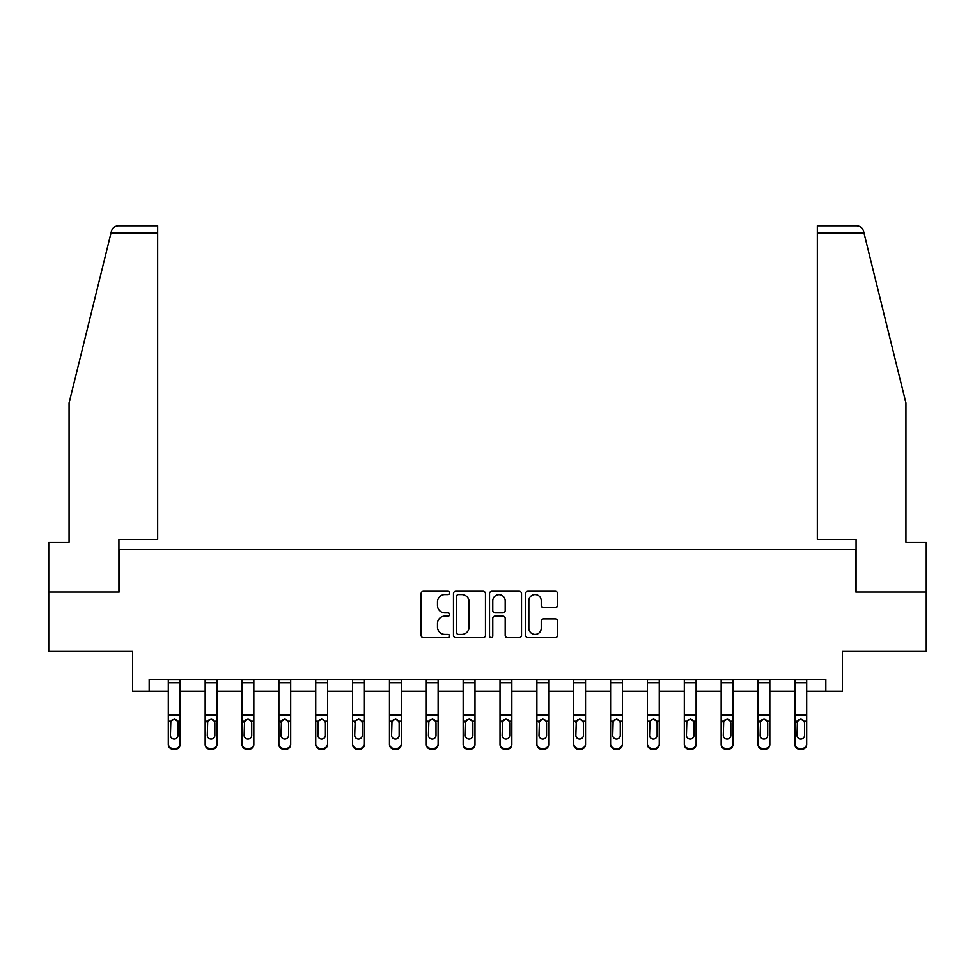<?xml version="1.0" encoding="UTF-8"?>
<svg xmlns="http://www.w3.org/2000/svg" width="975" height="975" viewBox="0 0 975 975"><rect width="100%" height="100%" fill="white"/><g stroke="black" fill="none" stroke-linecap="round" stroke-linejoin="round"><path stroke-width="1.46" d="M449.694 592.898A1.621 1.621 0 0 0 448.073 591.277L423.43 591.277A2.316 2.316 0 0 0 421.115 593.604L421.115 635.347A2.316 2.316 0 0 0 423.43 637.662L448.073 637.662A1.621 1.621 0 0 0 449.694 636.041A1.621 1.621 0 0 0 448.073 634.42L444.88 634.42A7.422 7.422 0 0 1 437.47 626.998L437.47 623.513A7.422 7.422 0 0 1 444.88 616.09L448.073 616.09A1.621 1.621 0 0 0 449.694 614.469A1.621 1.621 0 0 0 448.073 612.848L444.88 612.848A7.422 7.422 0 0 1 437.47 605.426L437.47 601.953A7.422 7.422 0 0 1 444.88 594.531L448.073 594.531A1.621 1.621 0 0 0 449.694 592.898M555.275 607.632A2.316 2.316 0 0 0 557.59 605.304L557.59 593.604A2.316 2.316 0 0 0 555.275 591.277L527.914 591.277A2.316 2.316 0 0 0 525.586 593.604L525.586 635.347A2.316 2.316 0 0 0 527.914 637.662L555.275 637.662A2.316 2.316 0 0 0 557.59 635.347L557.59 621.197A2.316 2.316 0 0 0 555.275 618.881L543.562 618.881A2.316 2.316 0 0 0 541.247 621.197L541.247 628.217A6.203 6.203 0 0 1 535.043 634.42A6.203 6.203 0 0 1 528.84 628.217L528.84 600.734A6.203 6.203 0 0 1 535.043 594.531A6.203 6.203 0 0 1 541.247 600.734L541.247 605.304A2.316 2.316 0 0 0 543.562 607.632L555.275 607.632M149.163 691.263L149.163 679.441L825.837 679.441L825.837 691.263L842.376 691.263L842.376 651.093L926.25 651.093L926.25 592.02L855.843 592.02L855.843 549.498L119.157 549.498L119.157 592.02L48.75 592.02L48.75 651.093L132.624 651.093L132.624 691.263L168.297 691.263M485.465 593.604A2.316 2.316 0 0 0 483.149 591.277L455.788 591.277A2.316 2.316 0 0 0 453.472 593.604L453.472 635.347A2.316 2.316 0 0 0 455.788 637.662L483.149 637.662A2.316 2.316 0 0 0 485.465 635.347L485.465 593.604M491.851 591.277L519.212 591.277A2.316 2.316 0 0 1 521.528 593.604L521.528 635.347A2.316 2.316 0 0 1 519.212 637.662L507.5 637.662A2.316 2.316 0 0 1 505.184 635.347L505.184 618.418A2.316 2.316 0 0 0 502.868 616.09L495.093 616.09A2.316 2.316 0 0 0 492.777 618.418L492.777 636.041A1.621 1.621 0 0 1 491.156 637.662A1.621 1.621 0 0 1 489.535 636.041L489.535 593.604A2.316 2.316 0 0 1 491.851 591.277M180.119 691.263L205.164 691.263M216.974 691.263L242.019 691.263M253.829 691.263L278.874 691.263M290.684 691.263L315.729 691.263M327.551 691.263L352.597 691.263M364.406 691.263L389.452 691.263M401.261 691.263L426.307 691.263M438.116 691.263L463.162 691.263M474.983 691.263L500.017 691.263M511.838 691.263L536.884 691.263M548.693 691.263L573.739 691.263M585.548 691.263L610.594 691.263M622.403 691.263L647.449 691.263M659.271 691.263L684.316 691.263M696.126 691.263L721.171 691.263M732.981 691.263L758.026 691.263M769.836 691.263L794.881 691.263M806.703 691.263L825.837 691.263M458.335 594.531A1.621 1.621 0 0 0 456.714 596.152L456.714 632.787A1.621 1.621 0 0 0 458.335 634.42L461.699 634.42A7.422 7.422 0 0 0 469.121 626.998L469.121 601.953A7.422 7.422 0 0 0 461.699 594.531L458.335 594.531M505.184 600.844A6.203 6.203 0 0 0 498.981 594.64A6.203 6.203 0 0 0 492.777 600.844L492.777 610.533A2.316 2.316 0 0 0 495.093 612.848L502.868 612.848A2.316 2.316 0 0 0 505.184 610.533L505.184 600.844M168.297 721.878L168.297 744.498A4.729 4.692 180 0 0 173.026 749.19L175.39 749.19L175.39 748.447A4.729 4.692 -0 0 0 180.119 743.767L180.119 744.498A4.729 4.692 180 0 1 175.39 749.19M177.986 735.321L177.986 722.877L177.986 735.321A3.778 3.754 180 0 1 174.208 739.074A3.778 3.754 180 0 0 177.986 735.321M170.43 736.064L170.43 735.321A3.778 3.754 180 0 0 174.208 739.074M172.234 719.635L170.43 722.585M176.183 719.635L174.208 719.075L177.572 721.134L177.986 722.877M180.119 679.441L180.119 743.767M173.026 748.447L173.026 749.19A4.729 4.692 180 0 1 168.297 744.498L168.297 743.767A4.729 4.692 -0 0 0 173.026 748.447L175.39 748.447M168.297 679.441L168.297 743.767M168.297 721.134L170.844 721.134L170.43 735.321M170.844 721.134L174.208 719.075M111.028 232.903L111.455 231.197C112.113 229.296 112.113 229.296 111.455 231.197C112.527 227.845 114.818 226.054 118.328 225.81L157.67 225.81L157.67 232.903L111.028 232.903L69.067 403.016L69.067 542.405L48.75 542.405L48.75 592.02M118.926 592.02L118.926 539.333L157.67 539.333L157.67 232.903M926.25 592.02L926.25 542.405L905.933 542.405L905.933 403.016L863.545 231.197C862.887 229.296 862.887 229.296 863.545 231.197C862.887 229.296 862.887 229.296 863.545 231.197C862.473 227.845 860.182 226.054 856.672 225.81L817.33 225.81L856.672 225.81M856.074 592.02L856.074 539.333L817.33 539.333L817.33 225.81M205.164 721.878L205.164 744.498A4.729 4.692 180 0 0 209.881 749.19L212.245 749.19L212.245 748.447A4.729 4.692 -0 0 0 216.974 743.767L216.974 744.498A4.729 4.692 180 0 1 212.245 749.19M214.841 735.321L214.841 722.877L214.841 735.321A3.778 3.754 180 0 1 211.063 739.074A3.778 3.754 180 0 0 214.841 735.321M207.285 736.064L207.285 735.321A3.778 3.754 180 0 0 211.063 739.074M209.089 719.635L207.285 722.585M213.038 719.635L211.063 719.075L214.427 721.134L214.841 722.877M242.019 721.878L242.019 744.498A4.729 4.692 180 0 0 246.748 749.19L249.1 749.19L249.1 748.447A4.729 4.692 -0 0 0 253.829 743.767L253.829 744.498A4.729 4.692 180 0 1 249.1 749.19M251.708 735.321L251.708 722.877L251.708 735.321A3.778 3.754 180 0 1 247.918 739.074A3.778 3.754 180 0 0 251.708 735.321M244.14 736.064L244.14 735.321A3.778 3.754 180 0 0 247.918 739.074M245.956 719.635L244.14 722.585M249.892 719.635L247.918 719.075L251.282 721.134L251.708 722.877M216.974 679.441L216.974 743.767M209.881 748.447L209.881 749.19A4.729 4.692 180 0 1 205.164 744.498L205.164 743.767A4.729 4.692 -0 0 0 209.881 748.447L212.245 748.447M205.164 679.441L205.164 743.767M205.164 721.134L207.699 721.134L207.285 735.321M207.699 721.134L211.063 719.075M253.829 679.441L253.829 743.767M246.748 748.447L246.748 749.19A4.729 4.692 180 0 1 242.019 744.498L242.019 743.767A4.729 4.692 -0 0 0 246.748 748.447L249.1 748.447M242.019 679.441L242.019 743.767M242.019 721.134L244.567 721.134L244.14 735.321M244.567 721.134L247.918 719.075M278.874 721.878L278.874 744.498A4.729 4.692 180 0 0 283.603 749.19L285.967 749.19L285.967 748.447A4.729 4.692 -0 0 0 290.684 743.767L290.684 744.498A4.729 4.692 180 0 1 285.967 749.19M288.563 735.321L288.563 722.877L288.563 735.321A3.778 3.754 180 0 1 284.785 739.074A3.778 3.754 180 0 0 288.563 735.321M281.007 736.064L281.007 735.321A3.778 3.754 180 0 0 284.785 739.074M282.811 719.635L281.007 722.585M286.76 719.635L284.785 719.075L288.149 721.134L288.563 722.877M315.729 721.878L315.729 744.498A4.729 4.692 180 0 0 320.458 749.19L322.822 749.19L322.822 748.447A4.729 4.692 -0 0 0 327.551 743.767L327.551 744.498A4.729 4.692 180 0 1 322.822 749.19M325.418 735.321L325.418 722.877L325.418 735.321A3.778 3.754 180 0 1 321.64 739.074A3.778 3.754 180 0 0 325.418 735.321M317.862 736.064L317.862 735.321A3.778 3.754 180 0 0 321.64 739.074M319.666 719.635L317.862 722.585M323.615 719.635L321.64 719.075L325.004 721.134L325.418 722.877M352.597 721.878L352.597 744.498A4.729 4.692 180 0 0 357.313 749.19L359.678 749.19L359.678 748.447A4.729 4.692 -0 0 0 364.406 743.767L364.406 744.498A4.729 4.692 180 0 1 359.678 749.19M362.273 735.321L362.273 722.877L362.273 735.321A3.778 3.754 180 0 1 358.495 739.074A3.778 3.754 180 0 0 362.273 735.321M354.717 736.064L354.717 735.321A3.778 3.754 180 0 0 358.495 739.074M356.521 719.635L354.717 722.585M360.47 719.635L358.495 719.075L361.859 721.134L362.273 722.877M290.684 679.441L290.684 743.767M283.603 748.447L283.603 749.19A4.729 4.692 180 0 1 278.874 744.498L278.874 743.767A4.729 4.692 -0 0 0 283.603 748.447L285.967 748.447M278.874 679.441L278.874 743.767M278.874 721.134L281.422 721.134L281.007 735.321M281.422 721.134L284.785 719.075M327.551 679.441L327.551 743.767M320.458 748.447L320.458 749.19A4.729 4.692 180 0 1 315.729 744.498L315.729 743.767A4.729 4.692 -0 0 0 320.458 748.447L322.822 748.447M315.729 679.441L315.729 743.767M315.729 721.134L318.277 721.134L317.862 735.321M318.277 721.134L321.64 719.075M364.406 679.441L364.406 743.767M357.313 748.447L357.313 749.19A4.729 4.692 180 0 1 352.597 744.498L352.597 743.767A4.729 4.692 -0 0 0 357.313 748.447L359.678 748.447M352.597 679.441L352.597 743.767M352.597 721.134L355.132 721.134L354.717 735.321M355.132 721.134L358.495 719.075M389.452 721.878L389.452 744.498A4.729 4.692 180 0 0 394.168 749.19L396.533 749.19L396.533 748.447A4.729 4.692 -0 0 0 401.261 743.767L401.261 744.498A4.729 4.692 180 0 1 396.533 749.19M399.141 735.321L399.141 722.877L399.141 735.321A3.778 3.754 180 0 1 395.35 739.074A3.778 3.754 180 0 0 399.141 735.321M391.572 736.064L391.572 735.321A3.778 3.754 180 0 0 395.35 739.074M393.388 719.635L391.572 722.585M397.325 719.635L395.35 719.075L398.714 721.134L399.141 722.877M401.261 679.441L401.261 743.767M394.168 748.447L394.168 749.19A4.729 4.692 180 0 1 389.452 744.498L389.452 743.767A4.729 4.692 -0 0 0 394.168 748.447L396.533 748.447M389.452 679.441L389.452 743.767M389.452 721.134L391.999 721.134L391.572 735.321M391.999 721.134L395.35 719.075M426.307 721.878L426.307 744.498A4.729 4.692 180 0 0 431.035 749.19L433.4 749.19L433.4 748.447A4.729 4.692 -0 0 0 438.116 743.767L438.116 744.498A4.729 4.692 180 0 1 433.4 749.19M435.996 735.321L435.996 722.877L435.996 735.321A3.778 3.754 180 0 1 432.217 739.074A3.778 3.754 180 0 0 435.996 735.321M428.427 736.064L428.427 735.321A3.778 3.754 180 0 0 432.217 739.074M430.243 719.635L428.427 722.585M434.192 719.635L432.217 719.075L435.569 721.134L435.996 722.877M438.116 679.441L438.116 743.767M431.035 748.447L431.035 749.19A4.729 4.692 180 0 1 426.307 744.498L426.307 743.767A4.729 4.692 -0 0 0 431.035 748.447L433.4 748.447M426.307 679.441L426.307 743.767M426.307 721.134L428.854 721.134L428.427 735.321M428.854 721.134L432.217 719.075M463.162 721.878L463.162 744.498A4.729 4.692 180 0 0 467.89 749.19L470.255 749.19L470.255 748.447A4.729 4.692 -0 0 0 474.983 743.767L474.983 744.498A4.729 4.692 180 0 1 470.255 749.19M472.851 735.321L472.851 722.877L472.851 735.321A3.778 3.754 180 0 1 469.072 739.074A3.778 3.754 180 0 0 472.851 735.321M465.294 736.064L465.294 735.321A3.778 3.754 180 0 0 469.072 739.074M467.098 719.635L465.294 722.585M471.047 719.635L469.072 719.075L472.436 721.134L472.851 722.877M474.983 679.441L474.983 743.767M467.89 748.447L467.89 749.19A4.729 4.692 180 0 1 463.162 744.498L463.162 743.767A4.729 4.692 -0 0 0 467.89 748.447L470.255 748.447M463.162 679.441L463.162 743.767M463.162 721.134L465.709 721.134L465.294 735.321M465.709 721.134L469.072 719.075M500.017 721.878L500.017 744.498A4.729 4.692 180 0 0 504.745 749.19L507.11 749.19L507.11 748.447A4.729 4.692 -0 0 0 511.838 743.767L511.838 744.498A4.729 4.692 180 0 1 507.11 749.19M509.706 735.321L509.706 722.877L509.706 735.321A3.778 3.754 180 0 1 505.928 739.074A3.778 3.754 180 0 0 509.706 735.321M502.149 736.064L502.149 735.321A3.778 3.754 180 0 0 505.928 739.074M503.953 719.635L502.149 722.585M507.902 719.635L505.928 719.075L509.291 721.134L509.706 722.877M511.838 679.441L511.838 743.767M504.745 748.447L504.745 749.19A4.729 4.692 180 0 1 500.017 744.498L500.017 743.767A4.729 4.692 -0 0 0 504.745 748.447L507.11 748.447M500.017 679.441L500.017 743.767M500.017 721.134L502.564 721.134L502.149 735.321M502.564 721.134L505.928 719.075M536.884 721.878L536.884 744.498A4.729 4.692 180 0 0 541.6 749.19L543.965 749.19L543.965 748.447A4.729 4.692 -0 0 0 548.693 743.767L548.693 744.498A4.729 4.692 180 0 1 543.965 749.19M546.573 735.321L546.573 722.877L546.573 735.321A3.778 3.754 180 0 1 542.783 739.074A3.778 3.754 180 0 0 546.573 735.321M539.004 736.064L539.004 735.321A3.778 3.754 180 0 0 542.783 739.074M540.808 719.635L539.004 722.585M544.757 719.635L542.783 719.075L546.146 721.134L546.573 722.877M548.693 679.441L548.693 743.767M541.6 748.447L541.6 749.19A4.729 4.692 180 0 1 536.884 744.498L536.884 743.767A4.729 4.692 -0 0 0 541.6 748.447L543.965 748.447M536.884 679.441L536.884 743.767M536.884 721.134L539.431 721.134L539.004 735.321M539.431 721.134L542.783 719.075M573.739 721.878L573.739 744.498A4.729 4.692 180 0 0 578.467 749.19L580.832 749.19L580.832 748.447A4.729 4.692 -0 0 0 585.548 743.767L585.548 744.498A4.729 4.692 180 0 1 580.832 749.19M583.428 735.321L583.428 722.877L583.428 735.321A3.778 3.754 180 0 1 579.65 739.074A3.778 3.754 180 0 0 583.428 735.321M575.859 736.064L575.859 735.321A3.778 3.754 180 0 0 579.65 739.074M577.675 719.635L575.859 722.585M581.612 719.635L579.65 719.075L583.001 721.134L583.428 722.877M585.548 679.441L585.548 743.767M578.467 748.447L578.467 749.19A4.729 4.692 180 0 1 573.739 744.498L573.739 743.767A4.729 4.692 -0 0 0 578.467 748.447L580.832 748.447M573.739 679.441L573.739 743.767M573.739 721.134L576.286 721.134L575.859 735.321M576.286 721.134L579.65 719.075M610.594 721.878L610.594 744.498A4.729 4.692 180 0 0 615.322 749.19L617.687 749.19L617.687 748.447A4.729 4.692 -0 0 0 622.403 743.767L622.403 744.498A4.729 4.692 180 0 1 617.687 749.19M620.283 735.321L620.283 722.877L620.283 735.321A3.778 3.754 180 0 1 616.505 739.074A3.778 3.754 180 0 0 620.283 735.321M612.727 736.064L612.727 735.321A3.778 3.754 180 0 0 616.505 739.074M614.53 719.635L612.727 722.585M618.479 719.635L616.505 719.075L619.868 721.134L620.283 722.877M622.403 679.441L622.403 743.767M615.322 748.447L615.322 749.19A4.729 4.692 180 0 1 610.594 744.498L610.594 743.767A4.729 4.692 -0 0 0 615.322 748.447L617.687 748.447M610.594 679.441L610.594 743.767M610.594 721.134L613.141 721.134L612.727 735.321M613.141 721.134L616.505 719.075M647.449 721.878L647.449 744.498A4.729 4.692 180 0 0 652.178 749.19L654.542 749.19L654.542 748.447A4.729 4.692 -0 0 0 659.271 743.767L659.271 744.498A4.729 4.692 180 0 1 654.542 749.19M657.138 735.321L657.138 722.877L657.138 735.321A3.778 3.754 180 0 1 653.36 739.074A3.778 3.754 180 0 0 657.138 735.321M649.582 736.064L649.582 735.321A3.778 3.754 180 0 0 653.36 739.074M651.385 719.635L649.582 722.585M655.334 719.635L653.36 719.075L656.723 721.134L657.138 722.877M659.271 679.441L659.271 743.767M652.178 748.447L652.178 749.19A4.729 4.692 180 0 1 647.449 744.498L647.449 743.767A4.729 4.692 -0 0 0 652.178 748.447L654.542 748.447M647.449 679.441L647.449 743.767M647.449 721.134L649.996 721.134L649.582 735.321M649.996 721.134L653.36 719.075M684.316 721.878L684.316 744.498A4.729 4.692 180 0 0 689.033 749.19L691.397 749.19L691.397 748.447A4.729 4.692 -0 0 0 696.126 743.767L696.126 744.498A4.729 4.692 180 0 1 691.397 749.19M693.993 735.321L693.993 722.877L693.993 735.321A3.778 3.754 180 0 1 690.215 739.074A3.778 3.754 180 0 0 693.993 735.321M686.437 736.064L686.437 735.321A3.778 3.754 180 0 0 690.215 739.074M688.24 719.635L686.437 722.585M692.189 719.635L690.215 719.075L693.578 721.134L693.993 722.877M696.126 679.441L696.126 743.767M689.033 748.447L689.033 749.19A4.729 4.692 180 0 1 684.316 744.498L684.316 743.767A4.729 4.692 -0 0 0 689.033 748.447L691.397 748.447M684.316 679.441L684.316 743.767M684.316 721.134L686.851 721.134L686.437 735.321M686.851 721.134L690.215 719.075M721.171 721.878L721.171 744.498A4.729 4.692 180 0 0 725.9 749.19L728.252 749.19L728.252 748.447A4.729 4.692 -0 0 0 732.981 743.767L732.981 744.498A4.729 4.692 180 0 1 728.252 749.19M730.86 735.321L730.86 722.877L730.86 735.321A3.778 3.754 180 0 1 727.082 739.074A3.778 3.754 180 0 0 730.86 735.321M723.292 736.064L723.292 735.321A3.778 3.754 180 0 0 727.082 739.074M725.108 719.635L723.292 722.585M729.044 719.635L727.082 719.075L730.433 721.134L730.86 722.877M732.981 679.441L732.981 743.767M725.9 748.447L725.9 749.19A4.729 4.692 180 0 1 721.171 744.498L721.171 743.767A4.729 4.692 -0 0 0 725.9 748.447L728.252 748.447M721.171 679.441L721.171 743.767M721.171 721.134L723.718 721.134L723.292 735.321M723.718 721.134L727.082 719.075M758.026 721.878L758.026 744.498A4.729 4.692 180 0 0 762.755 749.19L765.119 749.19L765.119 748.447A4.729 4.692 -0 0 0 769.836 743.767L769.836 744.498A4.729 4.692 180 0 1 765.119 749.19M767.715 735.321L767.715 722.877L767.715 735.321A3.778 3.754 180 0 1 763.937 739.074A3.778 3.754 180 0 0 767.715 735.321M760.159 736.064L760.159 735.321A3.778 3.754 180 0 0 763.937 739.074M761.963 719.635L760.159 722.585M765.911 719.635L763.937 719.075L767.301 721.134L767.715 722.877M769.836 679.441L769.836 743.767M762.755 748.447L762.755 749.19A4.729 4.692 180 0 1 758.026 744.498L758.026 743.767A4.729 4.692 -0 0 0 762.755 748.447L765.119 748.447M758.026 679.441L758.026 743.767M758.026 721.134L760.573 721.134L760.159 735.321M760.573 721.134L763.937 719.075M794.881 721.878L794.881 744.498A4.729 4.692 180 0 0 799.61 749.19L801.974 749.19L801.974 748.447A4.729 4.692 -0 0 0 806.703 743.767L806.703 744.498A4.729 4.692 180 0 1 801.974 749.19M804.57 735.321L804.57 722.877L804.57 735.321A3.778 3.754 180 0 1 800.792 739.074A3.778 3.754 180 0 0 804.57 735.321M797.014 736.064L797.014 735.321A3.778 3.754 180 0 0 800.792 739.074M798.818 719.635L797.014 722.585M802.766 719.635L800.792 719.075L804.156 721.134L804.57 722.877M806.703 679.441L806.703 743.767M799.61 748.447L799.61 749.19A4.729 4.692 180 0 1 794.881 744.498L794.881 743.767A4.729 4.692 -0 0 0 799.61 748.447L801.974 748.447M794.881 679.441L794.881 743.767M794.881 721.134L797.428 721.134L797.014 735.321M797.428 721.134L800.792 719.075M168.297 679.49L180.119 679.49M177.572 721.134L180.119 721.134M168.297 715.028L180.119 715.028M168.297 682.732L180.119 682.732M863.972 232.903L817.33 232.903M205.164 679.49L216.974 679.49M214.427 721.134L216.974 721.134M205.164 715.028L216.974 715.028M205.164 682.732L216.974 682.732M242.019 679.49L253.829 679.49M251.282 721.134L253.829 721.134M242.019 715.028L253.829 715.028M242.019 682.732L253.829 682.732M278.874 679.49L290.684 679.49M288.149 721.134L290.684 721.134M278.874 715.028L290.684 715.028M278.874 682.732L290.684 682.732M315.729 679.49L327.551 679.49M325.004 721.134L327.551 721.134M315.729 715.028L327.551 715.028M315.729 682.732L327.551 682.732M352.597 679.49L364.406 679.49M361.859 721.134L364.406 721.134M352.597 715.028L364.406 715.028M352.597 682.732L364.406 682.732M389.452 679.49L401.261 679.49M398.714 721.134L401.261 721.134M389.452 715.028L401.261 715.028M389.452 682.732L401.261 682.732M426.307 679.49L438.116 679.49M435.569 721.134L438.116 721.134M426.307 715.028L438.116 715.028M426.307 682.732L438.116 682.732M463.162 679.49L474.983 679.49M472.436 721.134L474.983 721.134M463.162 715.028L474.983 715.028M463.162 682.732L474.983 682.732M500.017 679.49L511.838 679.49M509.291 721.134L511.838 721.134M500.017 715.028L511.838 715.028M500.017 682.732L511.838 682.732M536.884 679.49L548.693 679.49M546.146 721.134L548.693 721.134M536.884 715.028L548.693 715.028M536.884 682.732L548.693 682.732M573.739 679.49L585.548 679.49M583.001 721.134L585.548 721.134M573.739 715.028L585.548 715.028M573.739 682.732L585.548 682.732M610.594 679.49L622.403 679.49M619.868 721.134L622.403 721.134M610.594 715.028L622.403 715.028M610.594 682.732L622.403 682.732M647.449 679.49L659.271 679.49M656.723 721.134L659.271 721.134M647.449 715.028L659.271 715.028M647.449 682.732L659.271 682.732M684.316 679.49L696.126 679.49M693.578 721.134L696.126 721.134M684.316 715.028L696.126 715.028M684.316 682.732L696.126 682.732M721.171 679.49L732.981 679.49M730.433 721.134L732.981 721.134M721.171 715.028L732.981 715.028M721.171 682.732L732.981 682.732M758.026 679.49L769.836 679.49M767.301 721.134L769.836 721.134M758.026 715.028L769.836 715.028M758.026 682.732L769.836 682.732M794.881 679.49L806.703 679.49M804.156 721.134L806.703 721.134M794.881 715.028L806.703 715.028M794.881 682.732L806.703 682.732"/></g></svg>
